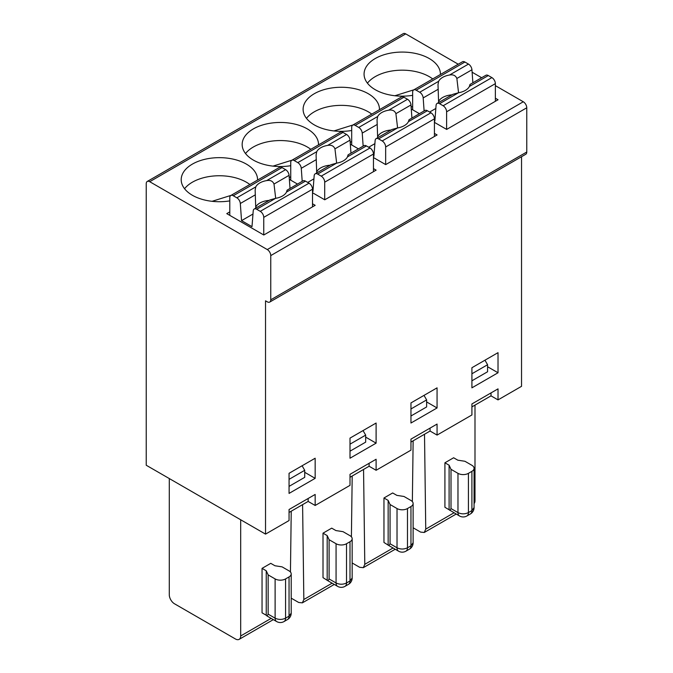 <?xml version="1.0" encoding="UTF-8"?>
<svg xmlns="http://www.w3.org/2000/svg" width="673" height="673" viewBox="0 0 673 673"><rect width="100%" height="100%" fill="white"/><g stroke="black" fill="none" stroke-linecap="round" stroke-linejoin="round"><path stroke-width="1.01" d="M275.114 578.923L275.114 618.176C278.597 619.825 282.08 619.816 285.562 618.167L285.562 578.923A7.386 4.265 180 0 1 275.114 578.923L268.148 574.902L266.239 570.78L262.049 568.365L270.765 563.335L274.946 565.757L282.08 566.859L289.045 570.881A7.386 4.265 0 0 1 291.207 573.892L291.207 613.145L289.045 616.157L289.045 576.912A7.386 4.265 0 0 0 291.207 573.892M289.054 486.377L304.718 477.334L304.718 470.309L289.054 479.353M285.562 578.923L289.045 576.912M240.69 519.775L240.69 635.968A7.386 4.265 60 0 1 239.159 639.35A7.386 4.265 60 0 1 235.457 638.988L174.509 603.79A7.386 4.265 -120 0 1 169.285 594.747L169.285 478.553M231.058 195.363L212.045 201.32M184.57 188.734A38.176 22.041 180 0 1 249.851 184.511M292.015 160.174L273.002 166.122M245.527 153.545A38.176 22.041 180 0 1 310.808 149.322M412.356 501.629L413.138 440.815M373.465 157.549L385.696 164.607L437.08 134.945L434.421 133.405M411.279 108.992L419.388 113.678M434.421 122.351L446.653 129.418L498.037 99.755L495.37 98.216M352.164 562.973L359.643 567.289L363.319 567.667L364.791 564.319L363.555 469.443M350.322 144.182L358.431 148.868M312.508 192.739L324.748 199.797L376.123 170.134L373.465 168.603M351.407 536.818L352.189 476.004M290.45 572.008L291.232 511.202M229.787 211.886L226.776 213.627L263.791 234.995L315.174 205.324L312.508 203.793M289.365 179.38L297.474 184.057M290.744 176.696L289.239 177.563M410.959 442.068L430.064 431.048L437.063 435.086L471.916 414.963L471.916 403.943L498.02 388.868L498.02 399.897L521.541 386.319L521.541 156.691M430.064 428.104L430.064 431.048M410.959 408.965L426.623 399.922L426.623 406.946L410.959 415.99M388.144 500.401L390.054 504.514L390.054 543.767L388.935 545.618L383.963 542.455L383.963 497.986L388.144 500.401L388.144 544.869M443.128 105.762L491.887 77.605A4.93 2.843 -120 0 1 495.37 83.637L446.611 111.794A4.93 2.843 -120 0 0 443.128 105.762L439.553 103.692A4.93 2.843 -120 0 0 437.088 103.449L452.963 94.287L458.481 92.765A16.009 9.245 0 0 0 469.384 86.472C470.082 84.1 470.208 83.915 469.762 85.925M458.557 92.756L456.866 78.472C455.663 75.519 453.223 74.367 449.539 75.014A16.009 9.245 0 0 0 438.636 81.307L438.005 84.554L438.611 102.574M424.108 110.944L423.182 97.922A4.93 2.843 -120 0 0 419.708 92.243L416.133 90.174A4.93 2.843 -120 0 0 413.668 89.93A4.93 2.843 -120 0 0 412.65 92.184L412.65 109.783M491.887 77.605L488.312 75.544A4.93 2.843 -120 0 0 485.856 75.3L469.981 84.462M472.875 82.796L471.941 69.765A4.93 2.843 -120 0 0 468.475 64.086L464.9 62.025A4.93 2.843 -120 0 0 462.435 61.781L413.668 89.93M446.611 111.794L446.611 129.393M495.37 83.637L495.37 101.287M437.088 103.449A4.93 2.843 -120 0 0 436.079 105.367L434.859 121.098L434.421 120.846M413.121 527.775L420.6 532.099L424.268 532.478L425.748 529.121L424.512 434.253M413.92 89.787L394.908 95.743M367.433 83.166A38.176 22.041 180 0 1 432.714 78.934M471.916 380.8L487.58 371.757L487.58 364.732L471.916 373.776M487.58 364.732L484.964 360.198M459.508 515.972A7.386 7.386 0 0 0 466.894 515.972A7.386 4.265 -120 0 0 468.425 512.59L468.425 473.346L471.908 471.336A7.386 4.265 0 0 0 474.07 468.324A7.386 4.265 0 0 0 471.908 465.304L464.942 461.283L457.808 460.181L453.627 457.766L444.912 462.788L449.101 465.203L451.011 469.325L457.976 473.346L457.976 512.599A7.386 4.265 120 0 0 459.508 515.972L444.912 507.265L444.912 462.788M468.425 473.346A7.386 4.265 180 0 1 457.976 473.346M474.995 405.104L474.995 500.695A7.386 4.265 60 0 1 474.07 503.581M471.916 406.879L491.012 395.859L498.02 399.897M491.012 392.914L491.012 395.859M498.02 372.766L498.02 352.66L471.916 367.727L471.916 387.833L498.02 372.766L487.58 366.743M458.229 64.204L405.726 33.894A4.93 2.843 -120 0 0 403.262 33.65L147.252 181.458A4.93 2.843 -120 0 0 146.234 183.712L146.234 465.245L265.532 534.118L265.532 300.823L267.274 301.824A4.93 2.843 -120 0 0 269.738 302.068A4.93 2.843 -120 0 0 270.756 299.813L270.756 255.597A4.93 2.843 -120 0 0 267.274 249.565L149.717 181.702A4.93 2.843 -120 0 0 147.252 181.458M269.738 302.068L525.748 154.268A4.93 2.843 -120 0 0 526.766 152.014L526.766 107.798A4.93 2.843 -120 0 0 523.283 101.766L495.37 85.648M481.649 77.723L472.118 72.221M352.972 124.976L333.951 130.932M306.484 118.355A38.176 22.041 180 0 1 371.765 114.124M391.072 130.024A16.009 9.245 0 0 0 377.62 136.737M374.886 143.652L368.678 147.236M373.465 156.035L373.902 156.287L375.13 140.564A4.93 2.843 -120 0 1 376.131 138.646A4.93 2.843 -120 0 1 378.596 138.89L382.171 140.951L430.939 112.795L427.363 110.734A4.93 2.843 -120 0 0 424.899 110.49L409.066 119.744M397.6 127.946L395.909 113.661C394.715 110.709 392.275 109.556 388.59 110.212A16.009 9.245 0 0 0 377.688 116.505L377.048 119.744L377.654 137.763M411.918 117.985L410.984 104.954A4.93 2.843 -120 0 0 407.518 99.276L403.943 97.215A4.93 2.843 -120 0 0 401.478 96.971L352.719 125.128A4.93 2.843 -120 0 0 351.693 127.382L351.693 144.981M363.159 146.134L362.225 133.111A4.93 2.843 -120 0 0 358.751 127.433L355.176 125.371A4.93 2.843 -120 0 0 352.719 125.128M336.651 163.135L334.952 148.859C333.758 145.898 331.318 144.745 327.633 145.402A16.009 9.245 0 0 0 316.731 151.694L316.091 154.941L316.705 172.961M330.115 165.213A16.009 9.245 0 0 0 316.672 171.926M331.057 164.683L336.576 163.152A16.009 9.245 0 0 0 347.478 156.859C348.177 154.479 348.303 154.294 347.857 156.304M373.465 171.674L373.465 154.024A4.93 2.843 -120 0 0 369.982 147.993L366.406 145.923A4.93 2.843 -120 0 0 363.942 145.679L348.076 154.849M327.187 535.59L329.105 539.712L329.105 578.957L327.987 580.807L323.006 577.644L323.006 533.176L327.187 535.59L327.187 580.059M350.01 444.163L365.675 435.12L365.675 442.136L350.01 451.179M350.01 477.266L369.107 466.238L376.106 470.284L410.959 450.153L410.959 439.133L437.063 424.066L437.063 435.086M369.107 463.293L369.107 466.238M329.105 539.712L336.071 543.734L336.071 582.978A7.386 4.265 120 0 0 337.602 586.36L327.987 580.807M337.602 586.36A7.386 7.386 0 0 0 344.988 586.36L348.471 584.349A7.386 4.265 -120 0 0 350.002 580.967L346.519 582.978L346.519 543.734L350.002 541.723A7.386 4.265 0 0 0 352.164 538.703A7.386 4.265 0 0 0 350.002 535.691L343.037 531.67L335.894 530.56L331.713 528.145L323.006 533.176M376.106 443.154L376.106 423.039L350.01 438.106L350.01 458.22L376.106 443.154L365.675 437.122M291.207 598.162L298.694 602.478L302.362 602.857L303.834 599.508L302.598 504.632M451.011 469.325L451.011 508.578L449.892 510.42M275.694 198.325L274.004 184.049C272.801 181.087 270.361 179.943 266.676 180.591A16.009 9.245 0 0 0 255.774 186.884L255.143 190.131L255.748 208.15M269.158 200.403A16.009 9.245 0 0 0 255.715 207.124M252.981 214.031L241.54 220.635L240.32 203.498A4.93 2.843 -120 0 0 236.846 197.812L233.27 195.75A4.93 2.843 -120 0 0 230.805 195.507A4.93 2.843 -120 0 0 229.787 197.761L229.787 215.36M290.013 188.364L289.079 175.342A4.93 2.843 -120 0 0 285.613 169.663L282.037 167.594A4.93 2.843 -120 0 0 279.573 167.35L230.805 195.507M241.54 220.635L251.996 226.666L253.216 210.943A4.93 2.843 -120 0 1 254.226 209.025A4.93 2.843 -120 0 1 256.691 209.269L260.266 211.339L309.025 183.182L305.449 181.121A4.93 2.843 -120 0 0 302.993 180.877L287.161 190.131M254.226 209.025L270.1 199.864L275.619 198.342A16.009 9.245 0 0 0 286.521 192.049C287.22 189.668 287.346 189.492 286.9 191.494M289.054 512.456L308.15 501.427L315.157 505.473L350.01 485.351L350.01 474.322L376.106 459.255L376.106 470.284M315.157 505.473L315.157 494.445L289.054 509.511L289.054 520.54L265.532 534.118M383.963 497.986L392.67 492.956L396.851 495.37L403.985 496.472L410.959 500.493A7.386 4.265 0 0 1 413.121 503.513L413.121 542.758L410.959 545.778L410.959 506.533A7.386 4.265 0 0 0 413.121 503.513M426.623 399.922L424.007 395.388M365.675 435.12L363.05 430.577M437.063 407.956L437.063 387.85L410.959 402.917L410.959 423.031L437.063 407.956L426.623 401.932M412.65 95.322A38.176 22.041 180 0 1 364.068 74.114A38.176 22.041 180 0 1 402.244 52.073A38.176 22.041 180 0 1 440.42 74.114A38.176 22.041 180 0 1 440.411 74.493M412.65 106.309L411.144 107.184M449.101 465.203L449.101 509.68M390.054 543.767L397.02 547.788A7.386 4.265 120 0 0 398.551 551.17A7.386 7.386 0 0 0 405.945 551.17A7.386 4.265 -120 0 0 407.476 547.788L407.476 508.544L410.959 506.533M390.054 504.514L397.02 508.544L397.02 547.788C400.502 549.437 403.985 549.437 407.476 547.788L410.959 545.778A7.386 4.265 -120 0 1 409.428 549.16A7.386 7.386 0 0 0 413.121 542.758M407.476 508.544A7.386 4.265 180 0 1 397.02 508.544M302.202 181.331L301.268 168.3A4.93 2.843 -120 0 0 297.803 162.622L294.227 160.561A4.93 2.843 -120 0 0 291.762 160.317A4.93 2.843 -120 0 0 290.744 162.572L290.744 180.171M373.465 154.024L324.706 182.173L324.706 199.78M324.706 182.173A4.93 2.843 -120 0 0 321.223 176.141L317.648 174.08A4.93 2.843 -120 0 0 315.183 173.836A4.93 2.843 -120 0 0 314.173 175.754L312.945 191.477L312.508 191.225M350.97 153.175L350.036 140.152A4.93 2.843 -120 0 0 346.561 134.474L342.986 132.404A4.93 2.843 -120 0 0 340.53 132.16L291.762 160.317M434.421 136.476L434.421 118.835L385.654 146.983L385.654 164.582M385.654 146.983A4.93 2.843 -120 0 0 382.171 140.951M434.421 118.835A4.93 2.843 -120 0 0 430.939 112.795M313.929 178.841L307.721 182.425M452.02 94.834A16.009 9.245 0 0 0 438.577 101.547M435.843 108.462L429.635 112.046M376.131 138.646L392.006 129.477L397.533 127.954A16.009 9.245 0 0 0 408.427 121.662C409.134 119.289 409.26 119.104 408.814 121.115M346.519 543.734A7.386 4.265 180 0 1 336.071 543.734M309.025 183.182A4.93 2.843 -120 0 1 312.508 189.214L312.508 206.863M304.718 470.309L302.101 465.766M351.693 130.512A38.176 22.041 180 0 1 303.111 109.304A38.176 22.041 180 0 1 341.287 87.263A38.176 22.041 180 0 1 379.463 109.304A38.176 22.041 180 0 1 379.463 109.682M351.693 141.507L350.196 142.373M290.744 165.701A38.176 22.041 180 0 1 242.162 144.493A38.176 22.041 180 0 1 280.338 122.452A38.176 22.041 180 0 1 318.514 144.493A38.176 22.041 180 0 1 318.506 144.872M308.15 498.491L308.15 501.427M315.157 478.343L315.157 458.229L289.054 473.304L289.054 493.41L315.157 478.343L304.718 472.32M229.787 200.891A38.176 22.041 180 0 1 181.205 179.691A38.176 22.041 180 0 1 219.381 157.65A38.176 22.041 180 0 1 257.557 179.691A38.176 22.041 180 0 1 257.549 180.07M262.049 568.365L262.049 612.834L266.239 615.248L266.239 570.78M312.508 189.214L263.749 217.371L263.749 234.97M263.749 217.371A4.93 2.843 -120 0 0 260.266 211.339M268.148 574.902L268.148 614.155L267.03 615.997L266.239 615.248M287.514 619.539A7.386 4.265 -120 0 0 289.045 616.157L285.562 618.167A7.386 4.265 -120 0 1 284.031 621.549L287.514 619.539A7.386 7.386 0 0 0 291.207 613.145M240.69 635.968L271.152 618.378M419.708 92.243L438.636 81.307M438.258 89.215L423.182 97.922M458.481 92.765L439.553 103.692M488.312 75.544L469.384 86.472M471.941 69.765L456.866 78.472M425.748 529.121L454.014 512.801M474.07 501.225L474.995 500.695M388.59 110.212L407.518 99.276M403.943 97.215L355.176 125.371M358.751 127.433L377.688 116.505M377.301 124.404L362.225 133.111M366.406 145.923L347.478 156.859M329.105 578.957L336.071 582.978C339.554 584.627 343.037 584.627 346.519 582.978A7.386 4.265 -120 0 1 344.988 586.36M352.164 538.703L352.164 577.956L350.002 580.967L350.002 541.723M303.834 599.508L332.109 583.188M451.011 508.578L457.976 512.599C461.459 514.248 464.942 514.248 468.425 512.59L471.908 510.58L471.908 471.336M282.037 167.594L233.27 195.75M236.846 197.812L255.774 186.884M266.676 180.591L285.613 169.663M255.395 194.791L240.32 203.498M268.148 614.155L275.114 618.176A7.386 4.265 120 0 0 276.645 621.549A7.386 7.386 0 0 0 284.031 621.549M275.619 198.342L256.691 209.269M470.377 513.962A7.386 4.265 -120 0 0 471.908 510.58L474.07 507.568A7.386 7.386 0 0 1 470.377 513.962L466.894 515.972M321.223 176.141L369.982 147.993M336.576 163.152L317.648 174.08M316.352 159.594L301.268 168.3M297.803 162.622L316.731 151.694M327.633 145.402L346.561 134.474M342.986 132.404L294.227 160.561M350.036 140.152L334.952 148.859M464.9 62.025L416.133 90.174M449.539 75.014L468.475 64.086M397.533 127.954L378.596 138.89M427.363 110.734L408.427 121.662M410.984 104.954L395.909 113.661M364.791 564.319L393.057 547.999M289.079 175.342L274.004 184.049M305.449 181.121L286.521 192.049M526.766 152.014L270.756 299.813M526.766 107.798L270.756 255.597M523.283 101.766L267.274 249.565M405.726 33.894L149.717 181.702M273.314 619.631L239.159 639.35M456.176 514.054L424.251 532.486M334.271 584.433L302.345 602.865M474.07 468.324L474.07 507.568M398.551 551.17L388.935 545.618M405.945 551.17L409.428 549.16M331.049 164.675L315.183 173.836M395.219 549.244L363.302 567.675M276.645 621.549L267.03 615.997M348.471 584.349A7.386 7.386 0 0 0 352.164 577.956"/></g></svg>
